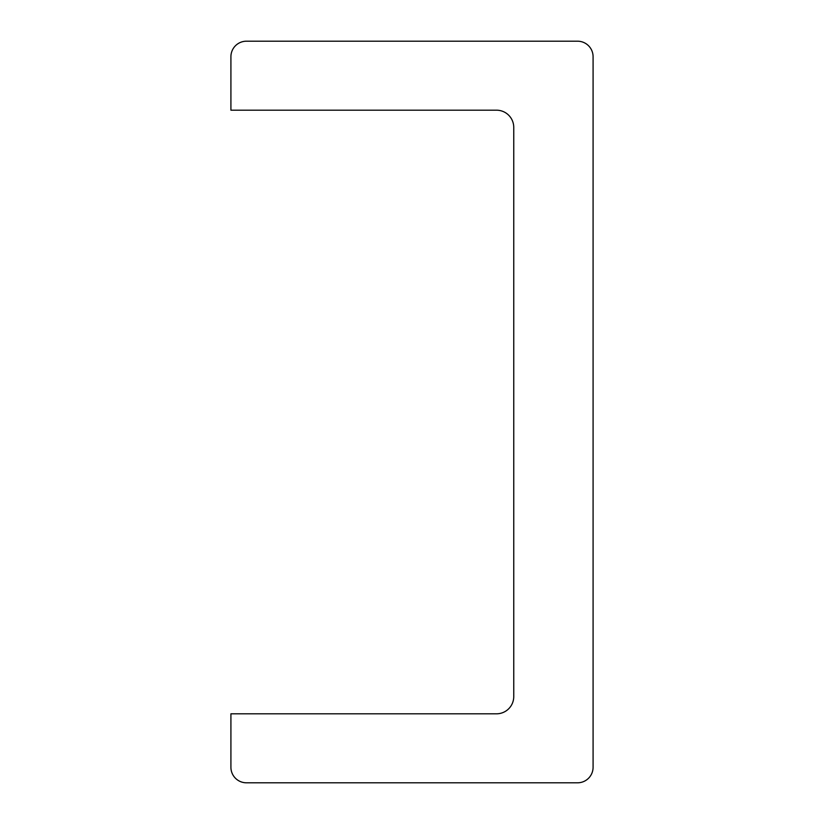 <?xml version="1.0" encoding="UTF-8"?>
<svg xmlns="http://www.w3.org/2000/svg" width="824" height="824" viewBox="0 0 824 824"><rect width="100%" height="100%" fill="white"/><g stroke="black" fill="none" stroke-linecap="round" stroke-linejoin="round"><path stroke-width="1.24" d="M577.562 782.8A15.522 15.522 0 0 0 593.084 767.278L593.084 56.722A15.522 15.522 0 0 0 577.562 41.2L246.438 41.2A15.522 15.522 0 0 0 230.916 56.722L230.916 110.189L496.512 110.189A17.242 17.242 0 0 1 513.754 127.432L513.754 696.568A17.242 17.242 0 0 1 496.512 713.811L230.916 713.811L230.916 767.278A15.522 15.522 0 0 0 246.438 782.8L577.562 782.8"/></g></svg>
